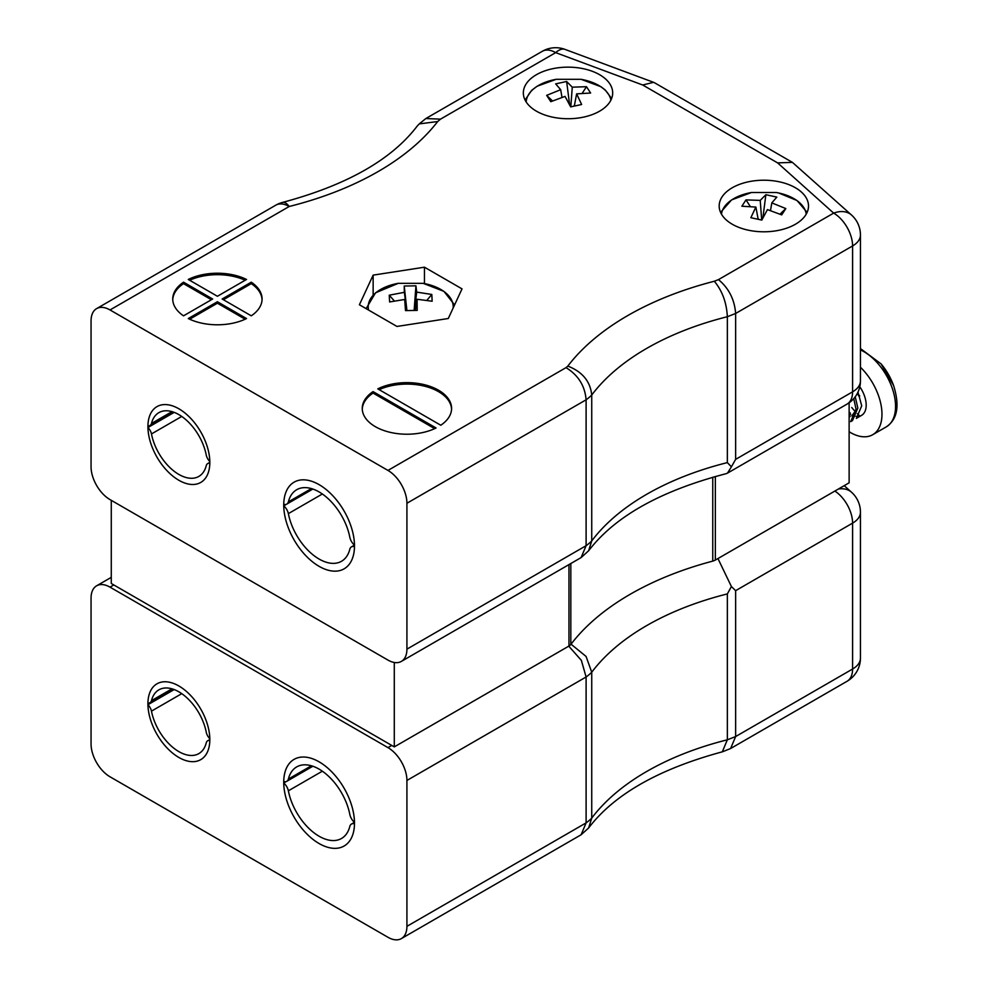 <?xml version="1.0" encoding="UTF-8"?>
<svg xmlns="http://www.w3.org/2000/svg" width="988" height="988" viewBox="0 0 988 988"><rect width="100%" height="100%" fill="white"/><g stroke="black" fill="none" stroke-linecap="round" stroke-linejoin="round"><path stroke-width="1.48" d="M849.124 402.771L849.124 482.823L715.349 560.06A8.929 5.162 180 0 1 712.756 561.11A284.544 164.28 0 0 0 570.829 644.46A8.929 5.162 0 0 1 568.965 646.041L394.286 746.891L111.273 583.488L111.273 500.336M394.286 662.479L394.286 746.891M732.256 224.239A44.67 25.787 0 0 0 780.94 229.834A44.67 25.787 0 0 0 808.505 205.998A44.67 25.787 0 0 0 763.835 180.211A44.67 25.787 0 0 0 719.178 205.998A44.67 25.787 0 0 0 732.256 224.239M536.422 111.175A44.67 25.787 0 0 0 585.106 116.769A44.67 25.787 0 0 0 612.684 92.934A44.67 25.787 0 0 0 568.014 67.147A44.67 25.787 0 0 0 523.344 92.934A44.67 25.787 0 0 0 536.422 111.175M183.533 282.185A44.67 25.787 0 0 0 172.739 299.006A44.67 25.787 0 0 0 183.533 315.827L212.667 299.006L183.533 282.185L183.533 283.642L211.407 299.735M217.409 301.735L188.276 318.556A44.67 25.787 0 0 0 246.531 318.556L217.409 301.735L217.409 303.205L189.659 319.223M222.139 299.006L251.273 315.827A44.67 25.787 0 0 0 262.079 299.006A44.67 25.787 0 0 0 251.273 282.185L222.139 299.006M110.014 309.948A26.8 15.475 -120 0 0 96.614 308.614L275.8 205.171A26.8 26.8 0 0 1 282.679 202.379A26.8 8.719 75.9 0 1 289.2 206.492L110.014 309.948L387.963 470.424L566.013 367.635C578.264 375.156 584.97 385.876 586.106 399.794L586.106 545.685L581.117 557.578L401.375 661.404A26.8 15.475 -120 0 0 406.92 649.141L586.106 545.685A60.799 35.099 0 0 0 591.738 540.905L588.638 550.761L581.117 557.578M246.531 279.456A44.67 25.787 0 0 0 188.276 279.456L217.409 296.277L246.531 279.456M436.054 427.977L373.056 391.606A44.67 25.787 0 0 0 362.25 408.427A44.67 25.787 0 0 0 388.284 431.867A44.67 25.787 0 0 0 436.054 427.977M440.784 425.235A44.67 25.787 0 0 0 451.59 408.427A44.67 25.787 0 0 0 425.556 384.987A44.67 25.787 0 0 0 377.786 388.864L440.784 425.235M373.143 275.133L424.457 267.192L462.026 288.879L448.28 318.507L396.966 326.448L359.397 304.761L373.143 275.133L373.143 294.918M96.614 308.614A26.8 15.475 -120 0 0 91.057 320.89L91.057 466.781A26.8 15.475 -120 0 0 110.014 499.607L387.963 660.083A26.8 15.475 -120 0 0 401.375 661.404M319.112 566.346A50.03 28.887 -120 0 0 344.12 568.829A50.03 28.887 -120 0 0 344.12 511.055A50.03 28.887 -120 0 0 294.091 482.169A50.03 28.887 -120 0 0 286.434 522.257A50.03 28.887 -120 0 0 319.112 566.346M178.865 480.279A43.781 25.268 -120 0 0 200.762 482.44A43.781 25.268 -120 0 0 200.762 431.892A43.781 25.268 -120 0 0 156.981 406.624A43.781 25.268 -120 0 0 150.275 441.698A43.781 25.268 -120 0 0 178.865 480.279M566.013 367.635A34 19.637 0 0 0 567.816 366.091C582.327 371.71 590.293 381.356 591.738 395.015A60.799 35.099 180 0 1 586.106 399.794L406.92 503.25L406.92 649.141M406.92 503.25A26.8 15.475 -120 0 0 387.963 470.424M567.816 366.091A288.113 166.342 180 0 1 714.312 281.247C722.253 290.781 726.6 302.612 727.353 316.716A261.314 150.868 0 0 0 591.738 395.015L591.738 540.905A261.314 150.868 180 0 1 727.353 462.606L731.404 466.818L735.64 459.358L852.595 391.828A26.8 15.475 0 0 0 860.449 380.886L860.449 234.996A26.8 15.475 180 0 1 852.595 245.938L852.595 391.828A26.8 15.475 60 0 1 847.049 404.104A26.8 26.8 0 0 0 860.449 380.886M714.312 281.247L718.474 279.616C728.823 288.224 734.541 299.512 735.64 313.468L727.353 316.716L727.353 462.606M718.474 279.616L833.65 213.112A26.8 15.475 60 0 1 852.595 245.938L735.64 313.468L735.64 459.358M731.404 466.818L727.489 473.129L725.995 473.721C660.589 490.789 614.808 516.477 588.638 550.761M282.679 202.379C346.64 185.225 391.483 159.797 417.195 126.094L419.27 123.895L437.684 121.536A288.113 166.342 180 0 1 289.2 206.492A26.8 15.475 60 0 0 275.8 205.171M419.27 123.895L425.853 118.535L440.512 119.14L437.684 121.536M777.605 162.884L792.438 162.39L851.533 215.038A26.8 18.402 -48.1 0 0 833.65 213.112L777.605 162.884L642.682 84.993L653.574 82.325L654.649 82.831L792.438 162.39M245.148 280.259A44.67 25.787 0 0 0 189.659 280.259M262.055 299.735A44.67 25.787 0 0 0 251.273 283.642L223.412 299.735M251.273 283.642L251.273 282.185M217.409 303.205L245.148 319.223M183.533 283.642A44.67 25.787 0 0 0 172.752 299.735M434.658 428.631L373.056 393.063L373.056 391.606M373.056 393.063A44.67 25.787 0 0 0 362.263 409.156M451.565 409.156A44.67 25.787 0 0 0 425.791 386.506A44.67 25.787 0 0 0 379.182 389.667M424.457 283.581L424.457 267.192M721.462 214.149A42.496 24.539 180 0 1 751.399 192.524L776.272 192.512A42.496 24.539 180 0 1 778.828 193.018A42.496 24.539 180 0 1 806.22 214.149M751.399 192.524L731.577 199.909L720.561 212.395M771.813 202.898L785.818 208.567L781.693 214.89L767.454 209.592L761.81 220.089L750.855 217.706L755.869 207.072L741.865 206.22L745.989 199.897L760.229 200.379L765.873 194.71L776.827 197.094L771.813 202.898L770.504 210.518M780.026 214.137L785.818 208.567M762.86 217.978L765.873 194.71M760.229 200.379L761.686 220.052M745.989 199.897L750.238 206.43M758.006 218.373L758.636 219.336M755.869 207.072L758.167 219.225M526.172 101.986A42.496 24.539 180 0 1 556.207 79.312A42.496 24.539 180 0 1 556.219 79.312L581.092 79.312A42.496 24.539 180 0 1 581.105 79.324A42.496 24.539 180 0 1 610.905 100.134M560.678 89.698L555.664 83.881L566.63 81.498L572.262 87.179L586.501 86.697L590.626 93.02L576.634 93.86L581.636 104.493L570.681 106.877L565.037 96.392L550.798 101.69L546.673 95.367L560.678 89.698L561.987 97.318M566.63 81.498L569.631 104.777M546.673 95.367L552.477 100.937M576.634 93.86L574.324 106.025M573.855 106.136L574.485 105.16M582.253 93.218L586.501 86.697M572.262 87.179L570.805 106.852M368.598 310.071A42.496 24.539 180 0 1 398.238 283.334A42.496 24.539 180 0 1 398.263 283.334L375.539 292.806L366.116 308.639M423.123 283.334A42.496 24.539 180 0 1 423.16 283.334A42.496 24.539 180 0 1 453.159 307.997M404.709 299.475L389.605 301.958L389.26 295.19L404.339 292.325L404.228 286.026L415.936 285.828L416.714 292.115L431.805 294.473L432.151 301.229L417.084 299.265L417.195 310.393L405.488 310.59L404.709 299.475L406.352 310.553M389.26 295.19L394.286 300.908M417.084 299.265L415.343 310.38M426.915 300.253L431.805 294.473M416.714 292.115L414.429 310.38M415.936 285.828L414.145 310.38M406.908 310.541L404.228 286.026M404.339 292.325L406.772 310.541M849.124 413.478A22.329 12.893 -120 0 0 850.347 414.244M851.989 415.096A22.329 12.893 -120 0 0 855.052 416.146M856.324 416.356A22.329 12.893 -120 0 0 858.782 416.319M857.992 392.113L861.721 405.833L856.361 418.369L861.561 415.368A22.329 12.893 -120 0 0 859.795 386.802M852.496 420.604L850.68 421.641L856.04 409.118L853.743 398.621M855.225 396.781L857.843 408.069L852.483 420.604M856.016 411.218L851.854 415.911M850.125 416.454L849.124 416.59M850.335 414.503L849.124 416.738L850.1 416.603M856.053 410.131L851.841 415.948M850.372 413.404L849.124 416.38M860.449 367.264A44.67 25.787 60 0 1 872.725 434.708A44.67 25.787 60 0 1 849.124 431.744M851.742 407.488A42.496 24.539 -120 0 0 854.62 410.885A42.496 24.539 -120 0 0 855.929 412.28M857.312 413.663A42.496 24.539 -120 0 0 859.362 415.553M893.56 385.493A42.496 24.539 -120 0 0 893.56 385.468A42.496 24.539 -120 0 0 881.21 364.029A42.496 24.539 -120 0 0 881.111 363.917L860.449 348.566M859.523 395.595L858.696 395.879L859.696 396.052L857.004 394.027M206.27 465.583A7.966 4.594 60 0 1 207.702 463.582A7.966 4.594 60 0 1 209.814 463.261A43.781 25.268 60 0 1 200.762 482.44A43.781 25.268 60 0 1 167.367 471.078A43.781 25.268 60 0 1 147.928 427.532A7.966 4.594 60 0 1 151.473 433.942A39.952 23.07 -120 0 0 171.344 468.917A39.952 23.07 -120 0 0 198.847 476.414A39.952 23.07 -120 0 0 206.27 465.583M174.184 412.367L147.928 427.532M181.755 416.454L151.473 433.942M322.347 494L288.373 513.624A8.929 5.162 -120 0 0 283.741 505.831A50.03 28.887 -120 0 0 305.872 555.738A50.03 28.887 -120 0 0 344.12 568.829A50.03 28.887 -120 0 0 354.482 546.673A8.929 5.162 -120 0 0 351.469 546.87A8.929 5.162 -120 0 0 349.851 549.118A44.831 25.886 60 0 1 341.527 561.27A44.831 25.886 60 0 1 310.664 552.86A44.831 25.886 60 0 1 288.373 513.624M286.322 504.337L283.741 505.831M151.473 423.481A7.966 4.594 60 0 1 150.028 425.482A7.966 4.594 60 0 1 147.928 425.803A43.781 25.268 60 0 1 156.981 406.624A43.781 25.268 60 0 1 190.363 417.986A43.781 25.268 60 0 1 209.814 461.532A7.966 4.594 60 0 1 206.27 455.122A39.952 23.07 -120 0 0 186.399 420.147A39.952 23.07 -120 0 0 158.895 412.638A39.952 23.07 -120 0 0 151.473 423.481L171.986 411.638M311.393 488.591L288.373 501.879A44.831 25.886 60 0 1 296.696 489.727A44.831 25.886 60 0 1 327.559 498.137A44.831 25.886 60 0 1 349.851 537.373A8.929 5.162 -120 0 0 354.482 545.166A50.03 28.887 -120 0 0 332.351 495.26A50.03 28.887 -120 0 0 294.091 482.169A50.03 28.887 -120 0 0 283.741 504.325A8.929 5.162 -120 0 0 286.755 504.127A8.929 5.162 -120 0 0 288.373 501.879M151.473 700.677A7.966 4.594 60 0 1 150.028 702.678A7.966 4.594 60 0 1 147.928 702.987A43.781 25.268 60 0 1 156.981 683.807A43.781 25.268 60 0 1 190.363 695.182A43.781 25.268 60 0 1 209.814 738.728A7.966 4.594 60 0 1 206.27 732.306A39.952 23.07 -120 0 0 186.399 697.343A39.952 23.07 -120 0 0 158.895 689.834A39.952 23.07 -120 0 0 151.473 700.677L171.986 688.821M311.393 765.774L288.373 779.075A44.831 25.886 60 0 1 296.696 766.91A44.831 25.886 60 0 1 327.559 775.333A44.831 25.886 60 0 1 349.851 814.569A8.929 5.162 -120 0 0 354.482 822.362A50.03 28.887 -120 0 0 332.351 772.455A50.03 28.887 -120 0 0 294.091 759.364A50.03 28.887 -120 0 0 283.741 781.52A8.929 5.162 -120 0 0 286.755 781.323A8.929 5.162 -120 0 0 288.373 779.075M322.347 771.196L288.373 790.808A8.929 5.162 -120 0 0 283.741 783.015A50.03 28.887 -120 0 0 305.872 832.933A50.03 28.887 -120 0 0 344.12 846.012A50.03 28.887 -120 0 0 354.482 823.856A8.929 5.162 -120 0 0 351.469 824.054A8.929 5.162 -120 0 0 349.851 826.301A44.831 25.886 60 0 1 341.527 838.466A44.831 25.886 60 0 1 310.664 830.044A44.831 25.886 60 0 1 288.373 790.808M286.322 781.533L283.741 783.015M206.27 742.766A7.966 4.594 60 0 1 207.702 740.765A7.966 4.594 60 0 1 209.814 740.457A43.781 25.268 60 0 1 200.762 759.636A43.781 25.268 60 0 1 167.367 748.262A43.781 25.268 60 0 1 147.928 704.716A7.966 4.594 60 0 1 151.473 711.138A39.952 23.07 -120 0 0 171.344 746.101A39.952 23.07 -120 0 0 198.847 753.609A39.952 23.07 -120 0 0 206.27 742.766M174.184 689.562L147.928 704.716M181.755 693.65L151.473 711.138M111.273 577.35L96.614 585.81A26.8 15.475 60 0 0 91.057 598.086L91.057 743.976A26.8 15.475 60 0 0 110.014 776.79L387.963 937.279A26.8 15.475 60 0 0 401.375 938.6A26.8 15.475 60 0 0 406.92 926.336L406.92 780.446L586.106 676.99L581.376 660.392L569.347 646.807M96.614 585.81A26.8 15.475 60 0 1 110.014 587.144L387.963 747.62A26.8 15.475 60 0 1 406.92 780.446M319.112 761.834A50.03 28.887 60 0 1 351.79 805.924A50.03 28.887 60 0 1 344.12 846.012A50.03 28.887 60 0 1 294.091 817.138A50.03 28.887 60 0 1 294.091 759.364A50.03 28.887 60 0 1 319.112 761.834M178.865 685.981A43.781 25.268 60 0 1 207.468 724.55A43.781 25.268 60 0 1 200.762 759.636A43.781 25.268 60 0 1 156.981 734.356A43.781 25.268 60 0 1 156.981 683.807A43.781 25.268 60 0 1 178.865 685.981M401.375 938.6L581.117 834.761L586.106 822.88L586.106 676.99A60.799 35.099 0 0 0 591.738 672.211L586.069 656.44L571.793 644.794M581.117 834.761L588.638 827.956L591.738 818.101L591.738 672.211A261.314 150.868 180 0 1 727.353 593.912L731.404 586.526L735.64 590.663L852.595 523.134A26.8 15.475 0 0 0 860.449 512.192A26.8 26.8 0 0 0 851.533 492.234A26.8 18.402 131.9 0 0 838.38 489.035M588.638 827.956C614.19 794.414 658.737 769.035 722.302 751.831L727.353 739.802L727.353 593.912M722.808 751.67L730.601 748.521L735.64 736.554L735.64 590.663M731.404 586.526L718.325 559.356M568.965 564.642L568.965 646.041M570.829 563.568L570.829 644.46M712.756 477.192L712.756 561.11M715.349 476.475L715.349 560.06M642.682 84.993L555.688 52.636L440.512 119.14M542.289 51.314A26.8 15.475 60 0 1 555.688 52.636A26.8 11.856 110.4 0 1 565.037 49.4A26.8 26.8 0 0 0 542.289 51.314L425.853 118.535M872.725 434.708L886.298 426.865A44.67 25.787 -120 0 0 892.436 388.803A44.67 25.787 -120 0 0 860.449 349.913M849.124 411.811A44.67 25.787 -120 0 0 850.372 413.256M110.014 587.144L113.805 584.945M391.754 745.421L387.963 747.62M834.872 491.061A26.8 15.475 -120 0 1 852.595 523.134L852.595 669.024A26.8 15.475 -120 0 1 847.049 681.288A26.8 26.8 0 0 0 860.449 658.082A26.8 15.475 180 0 1 852.595 669.024L735.64 736.554L727.353 739.802A261.314 150.868 0 0 0 591.738 818.101A60.799 35.099 180 0 1 586.106 822.88L406.92 926.336M727.489 473.129L847.049 404.104M860.449 234.996A26.8 26.8 0 0 0 851.533 215.038M565.037 49.4L653.574 82.325M778.729 192.993L796.995 200.502L807.122 212.395M556.207 79.312L537.163 86.215L531.643 90.365L525.06 100.035M581.092 79.312L600.926 86.709L605.187 89.933L611.634 98.491M398.263 283.334L423.16 283.334L443.933 291.361L454.579 304.922M881.111 363.917L893.56 385.468C899.895 405.586 897.475 419.381 886.298 426.865M209.827 462.359L207.702 463.582M354.445 545.141L351.469 546.87M173.308 412.045L150.028 425.482M312.863 489.06L286.755 504.127M173.308 689.241L150.028 702.678M312.863 766.243L286.755 781.323M354.445 822.337L351.469 824.054M209.827 739.543L207.702 740.765M860.449 658.082L860.449 512.192M851.533 492.234L844.209 485.664M847.049 681.288L730.601 748.521"/></g></svg>
